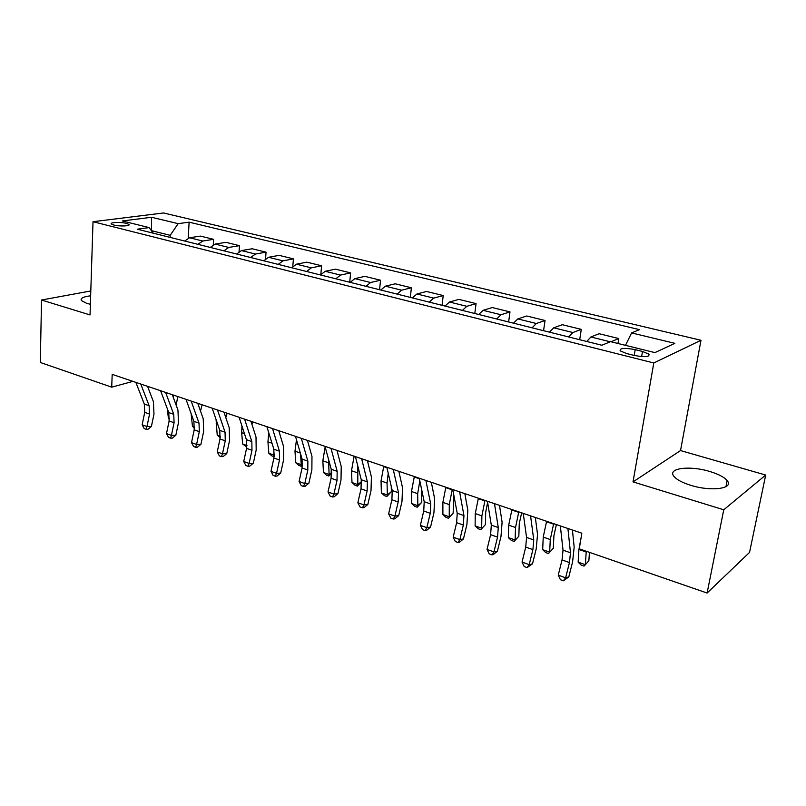 <?xml version="1.0" encoding="UTF-8"?>
<svg xmlns="http://www.w3.org/2000/svg" width="806" height="806" viewBox="0 0 806 806"><rect width="100%" height="100%" fill="white"/><g stroke="black" fill="none" stroke-linecap="round" stroke-linejoin="round"><path stroke-width="1.21" d="M90.655 295.802C83.31 296.709 80.217 298.291 81.366 300.547L86.705 303.358L90.383 304.265M690.802 485.323C711.224 491.811 734.316 488.638 727.173 480.618C724.241 477.132 718.418 474.079 709.693 471.45C689.724 465.294 667.025 468.185 673.897 476.316C676.637 479.661 682.269 482.663 690.802 485.323M113.787 225.025C119.53 226.577 131.005 226.093 128.95 224.421L126.471 223.393C120.779 221.862 109.354 222.315 111.359 224.008L113.787 225.025M700.988 340.273L163.547 212.965L93.012 221.71L653.797 362.972L700.988 340.273L680.526 450.564L633.022 481.887L723.748 509.785L765.7 475.046L680.526 450.564M765.7 475.046L749.54 552.412L707.114 593.035L723.748 509.785M707.114 593.035L579.272 548.836L581.831 533.199L112.195 374.367L111.712 387.162L132.94 381.379M642.503 351.456L635.188 349.643C624.569 347.688 619.572 348.081 620.177 350.852L626.504 353.512L633.889 355.365C644.629 357.36 649.666 356.957 648.991 354.177L642.503 351.456L641.626 356.584M625.486 345.341L631.602 332.918L639.49 329.644L189.108 222.174L188.231 238.133M631.602 332.918L674.864 343.346L654.905 352.615L610.545 341.653L601.87 345.25L137.312 229.196L149.14 227.594L122.321 220.965L151.588 217.267L178.136 223.655L189.108 222.174M90.806 290.956L41.529 300.013L40.3 362.468L111.712 387.162M41.529 300.013L90.04 314.934L93.012 221.71M633.022 481.887L653.797 362.972M170.106 237.397L170.207 235.322L151.447 230.657L151.588 217.267M610.998 341.764L618.766 338.54L617.95 343.477M184.675 241.034L189.571 237.75L200.472 236.108L213.63 239.332L213.298 244.722M210.285 247.432L215.152 244.077L225.932 242.344L239.463 245.659L239.06 251.603M236.632 254.011L241.468 250.585L252.127 248.762L266.051 252.167L265.557 258.827M263.764 260.791L268.559 257.285L279.088 255.361L293.414 258.867L292.8 266.433M291.712 267.773L296.457 264.187L306.834 262.162L321.594 265.768L320.818 274.534M320.506 274.967L325.211 271.29L335.417 269.154L350.62 272.881L349.723 282.261M350.187 282.372L354.841 278.624L364.866 276.367L380.543 280.206L379.555 289.717M380.805 290.029L385.399 286.18L395.232 283.803L411.392 287.762L410.325 297.394M412.4 297.918L416.924 293.968L426.545 291.47L443.219 295.55L442.061 305.323M445.013 306.068L449.466 302.018L458.866 299.389L476.074 303.6L474.805 313.504M478.704 314.481L483.076 310.33L492.224 307.549L509.997 311.902L508.626 321.957M513.523 323.176L517.815 318.924L526.681 315.992L545.047 320.486L543.566 330.682M549.531 332.173L553.722 327.8L562.296 324.707L581.287 329.362L579.685 339.699M586.778 341.472L590.869 336.989L599.12 333.724L618.766 338.54M568.734 336.968L572.885 332.535L581.287 329.362M532.091 327.82L536.333 323.498L545.047 320.486M496.667 318.964L501 314.763L509.997 311.902M462.392 310.401L466.815 306.31L476.074 303.6M429.225 302.119L433.719 298.129L443.219 295.55M397.106 294.099L401.67 290.2L411.392 287.762M365.995 286.321L370.609 282.523L380.543 280.206M335.83 278.785L340.505 275.078L350.62 272.881M306.572 271.481L311.297 267.854L321.594 265.768M278.191 264.388L282.966 260.852L293.414 258.867M250.646 257.507L255.462 254.041L266.051 252.167M223.897 250.827L228.743 247.442L239.463 245.659M197.903 244.339L202.78 241.024L213.63 239.332M178.136 223.655L170.207 235.322M153.241 233.186L149.14 227.594M567.908 528.494L570.477 552.765L569.459 562.558L565.631 577.811L568.814 576.915L572.623 561.742L574.164 547.103L572.421 530.016M560.341 525.935L563.031 550.166L562.044 559.938L558.246 575.141L565.631 577.811L563.364 580.783L560.412 579.716L558.246 575.141M568.814 576.915L563.364 580.783M589.438 552.352L588.884 560.714L585.368 564.704L586.244 551.244M578.134 562.155L585.368 564.704L584.038 566.094L581.156 565.077L578.134 562.155L578.92 549.46L581.146 537.38M530.57 515.86L533.763 539.96L532.897 549.621L529.189 564.643L532.514 563.827L536.212 548.886L537.531 534.438L535.335 517.472M523.255 513.392L526.57 537.441L525.724 547.093L522.046 562.064L529.189 564.643L527.064 567.605L524.212 566.568L522.046 562.064M532.514 563.827L527.064 567.605M494.491 503.659L498.269 527.567L497.544 537.118L493.947 551.909L497.413 551.183L500.989 536.464L502.098 522.187L499.498 505.362M487.429 501.272L491.317 525.139L490.612 534.67L487.036 549.42L493.947 551.909L491.962 554.86L489.212 553.863L487.036 549.42M497.413 551.183L493.353 554.558L491.962 554.86M459.622 491.872L463.944 515.588L463.339 525.028L459.853 539.597L463.44 538.942L466.916 524.444L467.833 510.339L464.85 493.635M452.781 489.554L457.214 513.241L456.639 522.661L453.174 537.179L459.853 539.597L458.01 542.529L455.34 541.561L453.174 537.179M463.44 538.942L459.44 542.257L458.01 542.529M556.382 524.595L553.913 535.708L553.289 548.271L548.503 553.551L545.712 552.573L542.67 549.672L543.234 537.108L546.599 521.291M542.67 549.672L549.672 552.14L550.276 539.546L553.672 523.678M548.503 553.551L553.289 548.271M521.623 512.838L519.255 523.799L518.832 536.222L514.107 541.41L511.397 540.463L508.344 537.592L508.707 525.159L511.931 509.563M508.344 537.592L515.125 539.98L515.528 527.517L518.772 511.881M514.107 541.41L518.832 536.222M487.62 502.44L485.686 512.263L485.464 524.555L480.789 529.653L478.17 528.736L475.107 525.885L475.268 513.583L478.361 498.209M475.107 525.885L481.666 528.192L481.877 515.87L484.99 500.445M480.789 529.653L485.464 524.555M425.89 480.457L430.716 503.992L430.243 513.321L426.858 527.668L430.555 527.084L433.93 512.807L434.666 498.864L431.321 482.3M419.271 478.22L424.198 501.715L423.744 511.024L420.379 525.331L426.858 527.668L425.135 530.59L422.546 529.653L420.379 525.331M430.555 527.084L426.616 530.348L425.135 530.59M453.869 495.358L453.133 513.241L448.509 518.268L445.97 517.371L442.897 514.54L442.877 502.38L445.849 487.207M442.897 514.54L449.254 516.787L449.274 504.586L452.267 489.383M448.509 518.268L453.133 513.241M393.237 469.414L398.547 492.768L398.184 501.987L394.9 516.122L398.698 515.608L401.982 501.534L402.537 487.751L398.859 471.319M386.84 467.248L392.23 490.562L391.897 499.76L388.623 513.855L394.9 516.122L393.288 519.034L390.789 518.127L388.623 513.855M398.698 515.608L394.819 518.822L393.288 519.034M361.632 458.725L367.375 481.887L367.123 490.995L363.929 504.939L367.828 504.485L371.012 490.612L371.415 476.991L367.425 460.689M355.426 456.629L361.259 479.751L361.028 488.839L357.854 502.743L363.929 504.939L362.438 507.83L360.01 506.944L357.854 502.743M367.828 504.485L364 507.639L362.438 507.83M331.004 448.368L337.17 471.349L337.019 480.356L333.906 494.088L337.895 493.695L340.998 480.023L341.24 466.563L336.968 450.383M324.989 446.333L331.236 469.273L331.105 478.26L328.012 491.952L333.906 494.088L332.515 496.97L330.168 496.113L328.012 491.952M337.895 493.695L334.117 496.808L332.515 496.97M301.323 438.333L307.862 461.123L307.811 470.019L304.789 483.57L308.869 483.227L311.872 469.757L311.972 456.438L307.429 440.398M295.49 436.358L302.109 459.108L302.079 467.994L299.076 481.494L304.789 483.57L303.499 486.431L301.212 485.605L299.076 481.494M308.869 483.227L305.131 486.29L303.499 486.431M272.539 428.591L279.44 451.199L279.481 460.004L276.539 473.354L280.69 473.072L283.611 459.783L283.581 446.625L278.785 430.706M266.887 426.686L273.859 449.254L273.909 458.03L270.987 471.349L276.539 473.354L275.34 476.205L273.123 475.399L270.987 471.349M280.69 473.072L277.002 476.084L275.34 476.205M421.659 489.595L421.78 502.279L417.216 507.216L414.747 506.349L411.665 503.549L411.483 491.509L414.334 476.548M411.665 503.549L417.84 505.725L417.689 493.655L419.815 480.799M417.216 507.216L417.84 505.725L421.78 502.279M391.242 486.3L391.373 491.65L386.86 496.506L384.472 495.66L381.379 492.889L381.036 480.97L383.767 466.221M381.379 492.889L387.364 494.995L387.051 483.056L388.23 473.293M386.86 496.506L387.364 494.995L391.373 491.65M361.592 481.676L357.401 486.109L355.083 485.293L351.99 482.542L351.497 470.744L354.126 456.186M351.99 482.542L357.804 484.587L357.814 466.09M357.401 486.109L357.804 484.587L361.582 481.565M331.699 473.203L328.808 476.024L326.561 475.228L323.458 472.497L322.833 460.82L325.161 446.957M323.458 472.497L329.1 474.482L328.536 459.349M328.808 476.024L329.1 474.482L331.689 472.497M302.542 465.112L301.041 466.221L298.855 465.445L295.752 462.745L294.986 451.189L296.477 439.723M295.752 462.745L301.232 464.669L300.527 453.667M301.041 466.221L301.232 464.669L302.633 463.641M244.611 419.15L251.845 441.567L251.976 450.272L249.114 463.45L253.326 463.218L256.177 450.101L256.016 437.094L250.978 421.306M239.12 417.296L246.424 439.683L246.565 448.368L243.724 461.495L249.114 463.45L248.006 466.281L245.85 465.495L243.724 461.495M253.326 463.218L249.689 466.18L248.006 466.281M274.181 456.609L271.924 455.944L268.831 453.264L267.945 441.829L268.741 432.711M268.831 453.264L274.151 455.138L273.667 448.62M279.289 430.878L279.037 431.553M274.05 456.7L274.372 454.987M217.499 409.982L225.055 432.218L225.257 440.832L222.476 453.818L226.748 453.637L229.529 440.701L229.247 427.835L223.987 412.178M212.18 408.179L219.786 430.384L220.008 438.968L217.237 451.924L222.476 453.818L221.449 456.639L219.363 455.884L217.237 451.924M226.748 453.637L223.161 456.559L221.449 456.639M252.842 421.931L251.976 424.409M246.807 447.078L242.666 444.046L241.659 432.731L241.951 425.951M242.666 444.046L246.989 445.567M191.183 401.076L199.022 423.14L199.304 431.643L196.593 444.469L200.926 444.328L203.636 431.573L203.243 418.838L197.772 403.312M186.005 399.333L193.914 421.347L194.206 429.84L191.506 442.635L196.593 444.469L195.646 447.27L193.611 446.534L191.506 442.635M200.926 444.328L197.389 447.209L195.646 447.27M227.121 413.236L225.791 417.548M220.25 437.668L217.217 435.089L216.068 419.513M217.217 435.089L220.411 436.217M165.613 392.431L173.733 414.304L174.076 422.727L171.436 435.381L175.829 435.28L178.469 422.687L177.955 410.103L172.303 394.698M160.585 390.729L168.756 412.571L169.119 420.974L166.489 433.588L171.436 435.381L170.57 438.162L168.595 437.446L166.489 433.588M175.829 435.28L172.323 438.121L170.57 438.162M202.105 404.773L200.503 411.07M194.498 428.097L192.463 426.374L191.123 413.579M192.463 426.374L194.589 427.12M198.034 404.038L198.246 403.474M140.758 384.029L149.13 405.72L149.553 414.052L146.974 426.535L151.407 426.485L153.986 414.052L153.382 401.6L147.548 386.326M135.871 382.376L144.294 404.038L144.727 412.35L142.158 424.802L146.974 426.535L146.178 429.306L144.254 428.611L142.158 424.802M151.407 426.485L147.951 429.286L146.178 429.306M177.763 396.542L176.171 405.237M169.451 418.798L168.373 417.891L167.255 408.561M168.373 417.891L169.482 418.284M173.179 397.066L173.854 395.222M590.869 336.989L610.243 341.774M553.722 327.8L572.885 332.535M517.815 318.924L536.333 323.498M483.076 310.33L501 314.763M449.466 302.018L466.815 306.31M416.924 293.968L433.719 298.129M385.399 286.18L401.67 290.2M354.841 278.624L370.609 282.523M325.211 271.29L340.505 275.078M296.457 264.187L311.297 267.854M268.559 257.285L282.966 260.852M241.468 250.585L255.462 254.041M215.152 244.077L228.743 247.442M189.571 237.75L202.78 241.024M634.211 355.446L635.188 349.643M570.477 552.765L563.031 550.166M569.459 562.558L562.044 559.938M578.92 549.46L586.194 551.979M533.763 539.96L526.57 537.441M532.897 549.621L525.724 547.093M498.269 527.567L491.317 525.139M497.544 537.118L490.612 534.67M463.944 515.588L457.214 513.241M463.339 525.028L456.639 522.661M543.234 537.108L550.276 539.546M546.448 521.734L553.51 524.122M508.707 525.159L515.528 527.517M511.78 509.997L518.621 512.314M475.268 513.583L481.877 515.87M478.21 498.642L484.839 500.879M430.716 503.992L424.198 501.715M430.243 513.321L423.744 511.024M442.877 502.38L449.274 504.586M445.698 487.64L452.116 489.806M398.547 492.768L392.23 490.562M398.184 501.987L391.897 499.76M367.375 481.887L361.259 479.751M367.123 490.995L361.028 488.839M337.17 471.349L331.236 469.273M337.019 480.356L331.105 478.26M307.862 461.123L302.109 459.108M307.811 470.019L302.079 467.994M279.44 451.199L273.859 449.254M279.481 460.004L273.909 458.03M411.483 491.509L417.689 493.655M414.183 476.971L419.382 478.734M381.036 480.97L387.051 483.056M383.616 466.624L386.951 467.752M351.497 470.744L357.34 472.769M353.975 456.589L355.557 457.123M322.833 460.82L328.495 462.785M294.986 451.189L300.346 453.043M251.845 441.567L246.424 439.683M251.976 450.272L246.565 448.368M267.945 441.829L271.995 443.229M225.055 432.218L219.786 430.384M225.257 440.832L220.008 438.968M241.659 432.731L244.48 433.709M199.022 423.14L193.914 421.347M199.304 431.643L194.206 429.84M216.099 423.885L217.761 424.46M173.733 414.304L168.756 412.571M174.076 422.727L169.119 420.974M191.244 415.281L191.798 415.473M149.13 405.72L144.294 404.038M149.553 414.052L144.727 412.35M172.474 395.172L173.713 395.585M725.974 486.663L727.173 480.618M128.93 225.086L128.95 224.421M648.679 355.99L648.991 354.177"/></g></svg>

